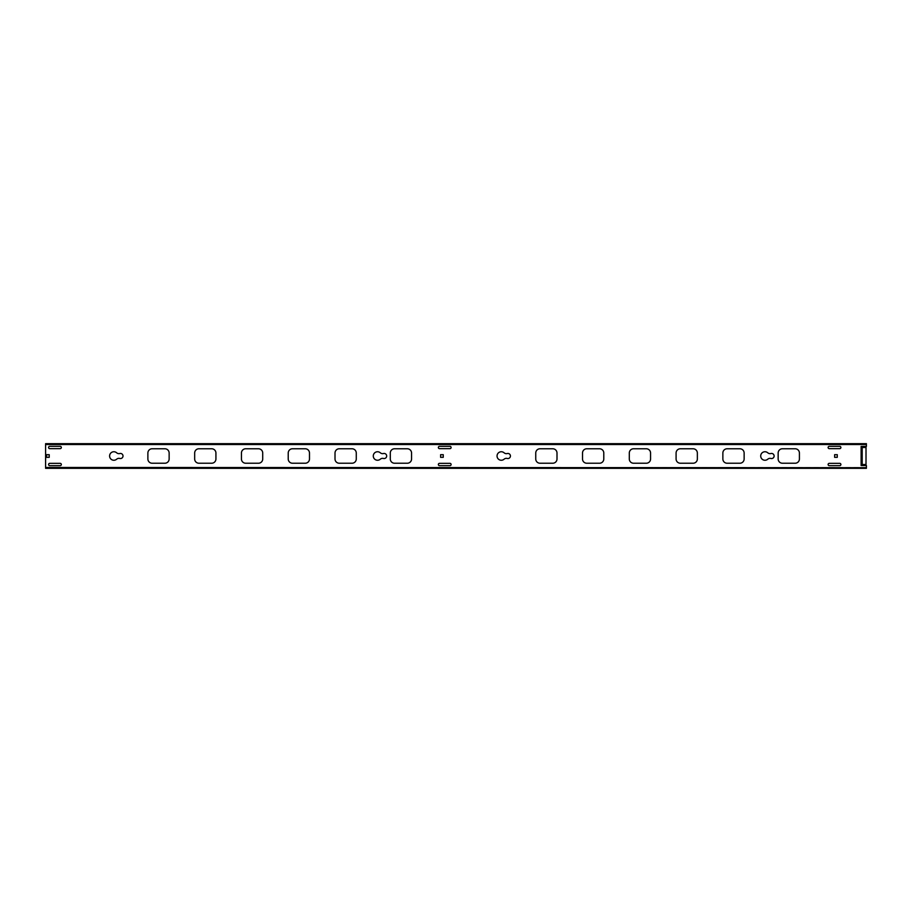 <?xml version="1.0" encoding="UTF-8"?>
<svg xmlns="http://www.w3.org/2000/svg" width="912" height="912" viewBox="0 0 912 912"><rect width="100%" height="100%" fill="white"/><g stroke="black" fill="none" stroke-linecap="round" stroke-linejoin="round"><path stroke-width="0.68" stroke-dasharray="4.56 3.42" d="M861.122 464.504L861.977 464.504L861.338 464.504L861.338 447.496L866.012 447.496L866.012 464.504L861.338 464.504L861.338 447.496L861.977 447.496L861.122 447.496L861.122 465.565L866.4 465.565L866.4 468.335L45.6 468.335L45.6 443.665L866.4 443.665L866.4 446.435L861.122 446.435L861.122 447.496M45.6 468.335L45.6 467.696L866.4 467.696L866.4 468.335M866.4 443.665L866.4 444.304L45.6 444.304L45.6 443.665M439.504 448.647L449.958 448.647A1.151 1.151 0 0 0 451.109 447.496A1.151 1.151 0 0 0 449.958 446.344L439.504 446.344A1.151 1.151 0 0 0 438.353 447.496A1.151 1.151 0 0 0 439.504 448.647M439.504 465.656L449.958 465.656A1.151 1.151 0 0 0 451.109 464.504A1.151 1.151 0 0 0 449.958 463.353L439.504 463.353A1.151 1.151 0 0 0 438.353 464.504A1.151 1.151 0 0 0 439.504 465.656M49.727 465.656L60.192 465.656A1.151 1.151 0 0 0 61.332 464.504A1.151 1.151 0 0 0 60.192 463.353L49.727 463.353A1.151 1.151 0 0 0 48.575 464.504A1.151 1.151 0 0 0 49.727 465.656M840.887 447.496A1.151 1.151 0 0 0 839.735 446.344L829.27 446.344A1.151 1.151 0 0 0 828.119 447.496A1.151 1.151 0 0 0 829.27 448.647L839.735 448.647A1.151 1.151 0 0 0 840.887 447.496M840.887 464.504A1.151 1.151 0 0 0 839.735 463.353L829.27 463.353A1.151 1.151 0 0 0 828.119 464.504A1.151 1.151 0 0 0 829.27 465.656L839.735 465.656A1.151 1.151 0 0 0 840.887 464.504M49.727 448.647L60.192 448.647A1.151 1.151 0 0 0 61.332 447.496A1.151 1.151 0 0 0 60.192 446.344L49.727 446.344A1.151 1.151 0 0 0 48.575 447.496A1.151 1.151 0 0 0 49.727 448.647M169.142 453.025A4.252 4.252 0 0 0 164.89 448.772L152.133 448.772A4.252 4.252 0 0 0 147.881 453.025L147.881 458.975A4.252 4.252 0 0 0 152.133 463.228L164.89 463.228A4.252 4.252 0 0 0 169.142 458.975L169.142 453.025M215.927 453.025A4.252 4.252 0 0 0 211.675 448.772L198.919 448.772A4.252 4.252 0 0 0 194.666 453.025L194.666 458.975A4.252 4.252 0 0 0 198.919 463.228L211.675 463.228A4.252 4.252 0 0 0 215.927 458.975L215.927 453.025M262.713 453.025A4.252 4.252 0 0 0 258.461 448.772L245.693 448.772A4.252 4.252 0 0 0 241.441 453.025L241.441 458.975A4.252 4.252 0 0 0 245.693 463.228L258.461 463.228A4.252 4.252 0 0 0 262.713 458.975L262.713 453.025M309.487 453.025A4.252 4.252 0 0 0 305.235 448.772L292.478 448.772A4.252 4.252 0 0 0 288.226 453.025L288.226 458.975A4.252 4.252 0 0 0 292.478 463.228L305.235 463.228A4.252 4.252 0 0 0 309.487 458.975L309.487 453.025M356.273 453.025A4.252 4.252 0 0 0 352.021 448.772L339.264 448.772A4.252 4.252 0 0 0 335.012 453.025L335.012 458.975A4.252 4.252 0 0 0 339.264 463.228L352.021 463.228A4.252 4.252 0 0 0 356.273 458.975L356.273 453.025M411.563 453.025A4.252 4.252 0 0 0 407.299 448.772L394.543 448.772A4.252 4.252 0 0 0 390.29 453.025L390.29 458.975A4.252 4.252 0 0 0 394.543 463.228L407.299 463.228A4.252 4.252 0 0 0 411.563 458.975L411.563 453.025M557.004 453.025A4.252 4.252 0 0 0 552.752 448.772L539.995 448.772A4.252 4.252 0 0 0 535.743 453.025L535.743 458.975A4.252 4.252 0 0 0 539.995 463.228L552.752 463.228A4.252 4.252 0 0 0 557.004 458.975L557.004 453.025M603.79 453.025A4.252 4.252 0 0 0 599.537 448.772L586.781 448.772A4.252 4.252 0 0 0 582.517 453.025L582.517 458.975A4.252 4.252 0 0 0 586.781 463.228L599.537 463.228A4.252 4.252 0 0 0 603.79 458.975L603.79 453.025M650.564 453.025A4.252 4.252 0 0 0 646.312 448.772L633.555 448.772A4.252 4.252 0 0 0 629.303 453.025L629.303 458.975A4.252 4.252 0 0 0 633.555 463.228L646.312 463.228A4.252 4.252 0 0 0 650.564 458.975L650.564 453.025M697.349 453.025A4.252 4.252 0 0 0 693.097 448.772L680.341 448.772A4.252 4.252 0 0 0 676.088 453.025L676.088 458.975A4.252 4.252 0 0 0 680.341 463.228L693.097 463.228A4.252 4.252 0 0 0 697.349 458.975L697.349 453.025M744.135 453.025A4.252 4.252 0 0 0 739.883 448.772L727.115 448.772A4.252 4.252 0 0 0 722.863 453.025L722.863 458.975A4.252 4.252 0 0 0 727.115 463.228L739.883 463.228A4.252 4.252 0 0 0 744.135 458.975L744.135 453.025M799.414 453.025A4.252 4.252 0 0 0 795.161 448.772L782.405 448.772A4.252 4.252 0 0 0 778.153 453.025L778.153 458.975A4.252 4.252 0 0 0 782.405 463.228L795.161 463.228A4.252 4.252 0 0 0 799.414 458.975L799.414 453.025M116.668 452.808A3.397 3.397 0 0 0 119.791 453.538A2.554 2.554 0 0 1 123.006 456A2.554 2.554 0 0 1 119.791 458.462A3.397 3.397 0 0 0 116.668 459.192A4.252 4.252 0 0 1 110.785 458.941A4.252 4.252 0 0 1 110.785 453.059A4.252 4.252 0 0 1 116.668 452.808M380.338 452.808A3.397 3.397 0 0 0 383.462 453.538A2.554 2.554 0 0 1 386.677 456A2.554 2.554 0 0 1 383.462 458.462A3.397 3.397 0 0 0 380.338 459.192A4.252 4.252 0 0 1 374.467 458.941A4.252 4.252 0 0 1 374.467 453.059A4.252 4.252 0 0 1 380.338 452.808M504.097 452.808A3.397 3.397 0 0 0 507.22 453.538A2.554 2.554 0 0 1 510.435 456A2.554 2.554 0 0 1 507.22 458.462A3.397 3.397 0 0 0 504.097 459.192A4.252 4.252 0 0 1 498.226 458.941A4.252 4.252 0 0 1 498.226 453.059A4.252 4.252 0 0 1 504.097 452.808M767.779 452.808A3.397 3.397 0 0 0 770.902 453.538A2.554 2.554 0 0 1 774.117 456A2.554 2.554 0 0 1 770.902 458.462A3.397 3.397 0 0 0 767.779 459.192A4.252 4.252 0 0 1 761.896 458.941A4.252 4.252 0 0 1 761.896 453.059A4.252 4.252 0 0 1 767.779 452.808M49.214 457.322L49.214 454.678L46.58 454.678L46.58 457.322L49.214 457.322M837.273 457.322L837.273 454.678L834.628 454.678L834.628 457.322L837.273 457.322M443.243 457.322L443.243 454.678L440.61 454.678L440.61 457.322L443.243 457.322M862.193 447.496L862.193 464.504M866.4 467.48L45.6 467.48M45.6 444.52L866.4 444.52"/><path stroke-width="1.37" d="M862.193 447.496L861.122 447.496L861.122 464.504L861.977 464.504L861.977 447.496L861.977 464.504L866.012 464.504L866.012 447.496L862.193 447.496L862.193 464.504M866.4 467.696L866.4 468.335L45.6 468.335L45.6 467.696L866.4 467.696L45.6 467.48L45.6 444.52L866.4 444.52L866.4 446.435L861.122 446.435L861.122 447.496M45.6 444.304L45.6 443.665L866.4 443.665L866.4 444.304L45.6 444.52M147.881 458.975A4.252 4.252 0 0 0 152.133 463.228L164.89 463.228A4.252 4.252 0 0 0 169.142 458.975L169.142 453.025A4.252 4.252 0 0 0 164.89 448.772L152.133 448.772A4.252 4.252 0 0 0 147.881 453.025L147.881 458.975M194.666 458.975A4.252 4.252 0 0 0 198.919 463.228L211.675 463.228A4.252 4.252 0 0 0 215.927 458.975L215.927 453.025A4.252 4.252 0 0 0 211.675 448.772L198.919 448.772A4.252 4.252 0 0 0 194.666 453.025L194.666 458.975M241.441 458.975A4.252 4.252 0 0 0 245.693 463.228L258.461 463.228A4.252 4.252 0 0 0 262.713 458.975L262.713 453.025A4.252 4.252 0 0 0 258.461 448.772L245.693 448.772A4.252 4.252 0 0 0 241.441 453.025L241.441 458.975M288.226 458.975A4.252 4.252 0 0 0 292.478 463.228L305.235 463.228A4.252 4.252 0 0 0 309.487 458.975L309.487 453.025A4.252 4.252 0 0 0 305.235 448.772L292.478 448.772A4.252 4.252 0 0 0 288.226 453.025L288.226 458.975M335.012 458.975A4.252 4.252 0 0 0 339.264 463.228L352.021 463.228A4.252 4.252 0 0 0 356.273 458.975L356.273 453.025A4.252 4.252 0 0 0 352.021 448.772L339.264 448.772A4.252 4.252 0 0 0 335.012 453.025L335.012 458.975M390.29 458.975A4.252 4.252 0 0 0 394.543 463.228L407.299 463.228A4.252 4.252 0 0 0 411.563 458.975L411.563 453.025A4.252 4.252 0 0 0 407.299 448.772L394.543 448.772A4.252 4.252 0 0 0 390.29 453.025L390.29 458.975M535.743 458.975A4.252 4.252 0 0 0 539.995 463.228L552.752 463.228A4.252 4.252 0 0 0 557.004 458.975L557.004 453.025A4.252 4.252 0 0 0 552.752 448.772L539.995 448.772A4.252 4.252 0 0 0 535.743 453.025L535.743 458.975M582.517 458.975A4.252 4.252 0 0 0 586.781 463.228L599.537 463.228A4.252 4.252 0 0 0 603.79 458.975L603.79 453.025A4.252 4.252 0 0 0 599.537 448.772L586.781 448.772A4.252 4.252 0 0 0 582.517 453.025L582.517 458.975M629.303 458.975A4.252 4.252 0 0 0 633.555 463.228L646.312 463.228A4.252 4.252 0 0 0 650.564 458.975L650.564 453.025A4.252 4.252 0 0 0 646.312 448.772L633.555 448.772A4.252 4.252 0 0 0 629.303 453.025L629.303 458.975M676.088 458.975A4.252 4.252 0 0 0 680.341 463.228L693.097 463.228A4.252 4.252 0 0 0 697.349 458.975L697.349 453.025A4.252 4.252 0 0 0 693.097 448.772L680.341 448.772A4.252 4.252 0 0 0 676.088 453.025L676.088 458.975M722.863 458.975A4.252 4.252 0 0 0 727.115 463.228L739.883 463.228A4.252 4.252 0 0 0 744.135 458.975L744.135 453.025A4.252 4.252 0 0 0 739.883 448.772L727.115 448.772A4.252 4.252 0 0 0 722.863 453.025L722.863 458.975M778.153 458.975A4.252 4.252 0 0 0 782.405 463.228L795.161 463.228A4.252 4.252 0 0 0 799.414 458.975L799.414 453.025A4.252 4.252 0 0 0 795.161 448.772L782.405 448.772A4.252 4.252 0 0 0 778.153 453.025L778.153 458.975M123.006 456A2.554 2.554 0 0 0 119.791 453.538A3.397 3.397 0 0 1 116.668 452.808A4.252 4.252 0 0 0 110.785 453.059A4.252 4.252 0 0 0 110.785 458.941A4.252 4.252 0 0 0 116.668 459.192A3.397 3.397 0 0 1 119.791 458.462A2.554 2.554 0 0 0 123.006 456M386.677 456A2.554 2.554 0 0 0 383.462 453.538A3.397 3.397 0 0 1 380.338 452.808A4.252 4.252 0 0 0 374.467 453.059A4.252 4.252 0 0 0 374.467 458.941A4.252 4.252 0 0 0 380.338 459.192A3.397 3.397 0 0 1 383.462 458.462A2.554 2.554 0 0 0 386.677 456M510.435 456A2.554 2.554 0 0 0 507.22 453.538A3.397 3.397 0 0 1 504.097 452.808A4.252 4.252 0 0 0 498.226 453.059A4.252 4.252 0 0 0 498.226 458.941A4.252 4.252 0 0 0 504.097 459.192A3.397 3.397 0 0 1 507.22 458.462A2.554 2.554 0 0 0 510.435 456M774.117 456A2.554 2.554 0 0 0 770.902 453.538A3.397 3.397 0 0 1 767.779 452.808A4.252 4.252 0 0 0 761.896 453.059A4.252 4.252 0 0 0 761.896 458.941A4.252 4.252 0 0 0 767.779 459.192A3.397 3.397 0 0 1 770.902 458.462A2.554 2.554 0 0 0 774.117 456M49.727 463.353A1.151 1.151 0 0 0 48.575 464.504A1.151 1.151 0 0 0 49.727 465.656L60.192 465.656A1.151 1.151 0 0 0 61.332 464.504A1.151 1.151 0 0 0 60.192 463.353L49.727 463.353M49.214 457.322L49.214 454.678L46.58 454.678L46.58 457.322L49.214 457.322M439.504 446.344A1.151 1.151 0 0 0 438.353 447.496A1.151 1.151 0 0 0 439.504 448.647L449.958 448.647A1.151 1.151 0 0 0 451.109 447.496A1.151 1.151 0 0 0 449.958 446.344L439.504 446.344M439.504 463.353A1.151 1.151 0 0 0 438.353 464.504A1.151 1.151 0 0 0 439.504 465.656L449.958 465.656A1.151 1.151 0 0 0 451.109 464.504A1.151 1.151 0 0 0 449.958 463.353L439.504 463.353M837.273 457.322L837.273 454.678L834.628 454.678L834.628 457.322L837.273 457.322M839.735 465.656A1.151 1.151 0 0 0 840.887 464.504A1.151 1.151 0 0 0 839.735 463.353L829.27 463.353A1.151 1.151 0 0 0 828.119 464.504A1.151 1.151 0 0 0 829.27 465.656L839.735 465.656M839.735 448.647A1.151 1.151 0 0 0 840.887 447.496A1.151 1.151 0 0 0 839.735 446.344L829.27 446.344A1.151 1.151 0 0 0 828.119 447.496A1.151 1.151 0 0 0 829.27 448.647L839.735 448.647M443.243 457.322L443.243 454.678L440.61 454.678L440.61 457.322L443.243 457.322M49.727 446.344A1.151 1.151 0 0 0 48.575 447.496A1.151 1.151 0 0 0 49.727 448.647L60.192 448.647A1.151 1.151 0 0 0 61.332 447.496A1.151 1.151 0 0 0 60.192 446.344L49.727 446.344M861.122 464.504L861.122 465.565L866.4 465.565L866.4 467.48"/></g></svg>
